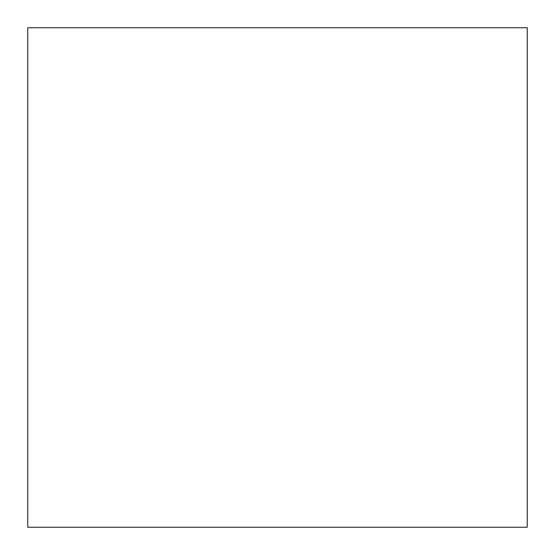<?xml version="1.0" encoding="UTF-8"?>
<svg xmlns="http://www.w3.org/2000/svg" width="555" height="555" viewBox="0 0 555 555"><rect width="100%" height="100%" fill="white"/><g stroke="black" fill="none" stroke-linecap="round" stroke-linejoin="round"><path stroke-width="0.83" d="M27.75 27.75L27.75 527.25L527.25 527.25L527.25 27.75L27.75 27.75"/></g></svg>
